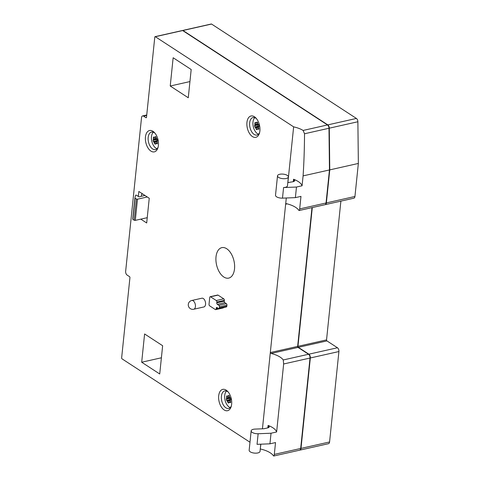 <?xml version="1.0" encoding="UTF-8"?>
<svg xmlns="http://www.w3.org/2000/svg" width="480" height="480" viewBox="0 0 480 480"><rect width="100%" height="100%" fill="white"/><g stroke="black" fill="none" stroke-linecap="round" stroke-linejoin="round"><path stroke-width="0.72" d="M144.216 194.982L144.15 195.654M287.88 182.61L293.64 126.852L155.322 36.714A0.78 0.444 -102.7 0 0 155.082 36.66A0.78 0.444 -102.7 0 0 154.788 37.116L146.502 117.3A0.78 0.444 -102.7 0 1 146.214 117.756A0.78 0.444 -102.7 0 1 145.968 117.702L143.538 116.118A2.928 1.674 -102.7 0 0 142.62 115.914A2.928 1.674 -102.7 0 0 141.528 117.636L125.652 271.29A2.928 1.674 -102.7 0 0 127.11 275.07L129.54 276.648A0.78 0.444 -102.7 0 1 129.93 277.656L121.644 357.84A0.78 0.444 -102.7 0 0 122.034 358.848L249.984 442.23M325.104 204.66A2.928 1.674 -102.7 0 0 325.266 204.636A2.928 1.674 -102.7 0 0 326.358 202.914L329.772 169.878L358.356 163.446L357.882 121.752A2.928 1.674 -102.7 0 0 356.4 118.446L211.56 24.054A0.78 0.444 -102.7 0 0 211.314 24L182.73 30.432A0.78 0.444 -102.7 0 0 182.58 30.522M325.266 204.636L353.85 198.204A2.928 1.674 -102.7 0 0 354.942 196.476L358.356 163.446M329.772 169.878L329.298 128.184A2.928 1.674 -102.7 0 0 327.816 124.884L182.97 30.492A0.78 0.444 -102.7 0 0 182.73 30.432M299.736 450.144A2.928 1.674 -102.7 0 0 299.898 450.126A2.928 1.674 -102.7 0 0 300.99 448.398L310.332 357.972A2.928 1.674 -102.7 0 0 308.868 354.192L298.35 347.334L326.934 340.902A0.78 0.444 -102.7 0 1 326.544 339.894L340.884 201.12M299.898 450.126L328.482 443.688A2.928 1.674 -102.7 0 0 329.574 441.966L338.916 351.54A2.928 1.674 -102.7 0 0 337.458 347.76L326.934 340.902M312.3 207.558L297.96 346.326A0.78 0.444 -102.7 0 0 298.35 347.334M234.516 268.908A15.618 8.934 -102.7 0 0 221.904 247.626A15.618 8.934 -102.7 0 0 219.378 272.1A15.618 8.934 -102.7 0 0 234.516 268.908M193.746 309.246L203.88 306.966A4.488 2.568 -102.7 0 0 205.554 304.32A4.488 2.568 -102.7 0 0 204.582 299.922A4.488 2.568 -102.7 0 0 201.912 298.206L191.772 300.486A4.488 4.488 0 0 0 188.292 304.41A4.488 4.488 0 0 0 193.746 309.246A4.488 2.568 -102.7 0 0 195.42 306.6A4.488 2.568 -102.7 0 0 194.442 302.202A4.488 2.568 -102.7 0 0 191.772 300.486M140.79 219.138L146.688 222.978L149.244 198.258L138.84 191.472L138.324 196.446M145.458 136.974A10.932 6.252 77.3 0 1 154.47 132.594A10.932 6.252 77.3 0 1 157.908 147.882A10.932 6.252 77.3 0 1 150.054 150.432A10.932 6.252 77.3 0 1 145.458 136.974M246.942 122.43A10.932 6.252 77.3 0 1 255.948 118.05A10.932 6.252 77.3 0 1 259.392 133.338A10.932 6.252 77.3 0 1 251.538 135.888A10.932 6.252 77.3 0 1 246.942 122.43M218.688 395.82A10.932 6.252 77.3 0 1 227.7 391.44A10.932 6.252 77.3 0 1 231.138 406.722A10.932 6.252 77.3 0 1 223.284 409.278A10.932 6.252 77.3 0 1 218.688 395.82M141.684 362.226L159.72 373.98L162.642 345.726L144.6 333.966L141.684 362.226L161.394 357.786M170.226 86.01L188.268 97.764L191.184 69.51L173.148 57.75L170.226 86.01L189.942 81.57M216.228 308.142A1.17 0.672 -102.7 0 1 216.666 307.452A1.17 0.672 -102.7 0 1 217.032 307.536L218.532 308.514A1.17 0.672 -102.7 0 0 218.904 308.598L226.398 306.912A1.17 0.672 -102.7 0 0 226.836 306.216L226.944 305.16A1.17 0.672 -102.7 0 0 226.362 303.648L224.856 302.67A1.17 0.672 -102.7 0 1 224.274 301.158L224.358 300.36A1.17 0.672 -102.7 0 0 223.77 298.848L218.034 295.11A1.17 0.672 -102.7 0 0 217.668 295.026L210.168 296.718A1.17 0.672 -102.7 0 0 209.736 297.408L209.022 304.296A1.17 0.672 -102.7 0 0 209.604 305.808L215.34 309.546A1.17 0.672 -102.7 0 0 215.712 309.624A1.17 0.672 -102.7 0 0 216.144 308.934L216.228 308.142L217.518 307.854M215.712 309.624L223.206 307.938A1.17 0.672 -102.7 0 0 223.578 307.542M260.28 448.938L260.85 444.18M262.44 428.802L270.306 352.692L271.11 353.466A20.304 8.436 -174.1 0 1 283.242 359.964L308.556 354.264L298.032 347.406A0.78 0.444 -102.7 0 1 297.648 346.398L311.988 207.63M298.722 210.198C299.196 210.852 299.514 210.42 299.676 208.92L326.046 202.98A2.928 1.674 -102.7 0 1 324.954 204.708L299.154 210.516L298.722 210.198A20.304 8.436 5.9 0 0 286.59 203.706L285.66 204.072A0.78 0.444 -102.7 0 0 285.642 204.204L270.312 352.554A0.78 0.444 -102.7 0 0 270.306 352.692M285.66 204.072L286.29 197.988M326.046 202.98L329.46 169.95L328.986 128.256A2.928 1.674 -102.7 0 0 327.504 124.95L182.658 30.558A0.78 0.444 -102.7 0 0 182.418 30.504L155.082 36.66M293.292 181.668L293.544 179.232A20.304 8.436 -174.1 0 1 302.064 185.784L303.09 175.884L329.46 169.95M302.064 185.784L296.478 187.038L283.584 187.542A5.466 2.274 -174.1 0 0 287.478 185.784L288.39 176.952A5.466 2.274 -174.1 0 1 282.72 178.65A5.466 2.274 -174.1 0 1 277.512 175.83A5.466 2.274 -174.1 0 1 279.714 174.282A5.466 2.274 -174.1 0 1 285.504 174.594A5.466 2.274 -174.1 0 1 288.39 176.952M299.676 208.92L300.972 196.38L295.38 197.634L296.478 187.038M303.09 175.884C303.972 162.612 304.452 148.572 304.524 133.764L303.126 130.44L327.504 124.95M273.786 456L299.586 450.192A2.928 1.674 -102.7 0 0 300.678 448.47L310.02 358.044A2.928 1.674 -102.7 0 0 308.556 354.264M267.852 427.86L268.104 425.424A20.304 8.436 -174.1 0 1 276.624 431.976L271.032 433.23L269.94 443.826L275.532 442.572L274.308 454.404C274.146 455.91 273.828 456.336 273.354 455.682L273.786 455.982M276.624 431.976L283.65 363.978L283.242 359.964M286.59 203.706L286.134 203.694M153.648 136.992L153.336 137.754A19.32 15.732 89.2 0 0 153.408 138.93L153.348 139.494A19.32 9.306 144.8 0 0 153.078 140.262L153.348 141.492A19.32 9.504 10.5 0 0 153.918 142.08L154.212 142.572A19.32 15.762 67 0 0 154.638 143.67L155.256 144.24M157.014 148.74A8.982 5.136 77.3 0 1 155.124 147.558A8.982 5.136 77.3 0 1 151.488 136.632A8.982 5.136 77.3 0 1 153.288 132.204M155.55 136.59L155.364 136.686A19.32 6.228 153.6 0 0 154.758 137.292L154.41 137.364A19.32 6.45 -178.4 0 1 153.81 137.01M156.06 136.998L154.41 137.364M155.712 136.608L155.364 136.686L156.108 137.172A19.32 15.762 -113 0 0 156.324 138.318L156.618 138.804A19.32 9.504 -169.5 0 0 157.398 139.35L157.668 140.58A19.32 9.306 -35.2 0 0 157.188 141.39L157.128 141.96A19.32 15.732 -90.8 0 0 157.41 143.088L156.936 143.826L157.302 143.748M157.158 143.838L156.936 143.826A19.32 6.45 1.6 0 1 156.132 143.52L157.44 143.226M155.778 143.592L156.132 143.52L155.778 143.592A19.32 6.228 -26.4 0 0 155.382 144.156M255.132 122.448L254.82 123.21A19.32 15.732 89.2 0 0 254.892 124.386L254.832 124.95A19.32 9.306 144.8 0 0 254.562 125.718L254.832 126.948A19.32 9.504 10.5 0 0 255.402 127.536L255.696 128.028A19.32 15.762 67 0 0 256.122 129.126L256.734 129.696M258.498 134.196A8.982 5.136 77.3 0 1 256.608 133.014A8.982 5.136 77.3 0 1 252.972 122.088A8.982 5.136 77.3 0 1 254.772 117.66M257.034 122.046L256.842 122.142A19.32 6.228 153.6 0 0 256.242 122.748L255.888 122.82A19.32 6.45 -178.4 0 1 255.294 122.466M257.544 122.454L255.888 122.82M257.196 122.064L256.842 122.142L257.592 122.628A19.32 15.762 -113 0 0 257.808 123.768L258.102 124.26A19.32 9.504 -169.5 0 0 258.882 124.806L259.152 126.036A19.32 9.306 -35.2 0 0 258.672 126.846L258.612 127.416A19.32 15.732 -90.8 0 0 258.894 128.544L258.42 129.282L258.786 129.204M258.636 129.294L258.42 129.282A19.32 6.45 1.6 0 1 257.61 128.976L258.924 128.682M257.262 129.048L257.61 128.976L257.262 129.048A19.32 6.228 -26.4 0 0 256.866 129.612M226.878 395.832L226.566 396.6A19.32 15.732 89.2 0 0 226.638 397.776L226.584 398.34A19.32 9.306 144.8 0 0 226.308 399.108L226.578 400.332A19.32 9.504 10.5 0 0 227.154 400.926L227.442 401.418A19.32 15.762 67 0 0 227.874 402.516L228.486 403.086M230.244 407.586A8.982 5.136 77.3 0 1 228.354 406.404A8.982 5.136 77.3 0 1 224.718 395.478A8.982 5.136 77.3 0 1 226.518 391.044M228.78 395.436L228.594 395.532A19.32 6.228 153.6 0 0 227.988 396.138L227.64 396.21A19.32 6.45 -178.4 0 1 227.04 395.856M229.29 395.844L227.64 396.21M228.942 395.454L228.594 395.532L229.338 396.018A19.32 15.762 -113 0 0 229.554 397.158L229.848 397.65A19.32 9.504 -169.5 0 0 230.628 398.196L230.898 399.426A19.32 9.306 -35.2 0 0 230.418 400.236L230.358 400.8A19.32 15.732 -90.8 0 0 230.64 401.928L230.166 402.672L230.532 402.588M230.388 402.684L230.166 402.672A19.32 6.45 1.6 0 1 229.362 402.366L230.67 402.072M229.008 402.438L229.362 402.366L229.008 402.438A19.32 6.228 -26.4 0 0 228.618 403.002M293.64 126.852A20.304 8.436 -174.1 0 1 303.126 130.44M273.354 455.682A20.304 8.436 5.9 0 0 260.352 448.986M218.904 308.598A1.17 0.672 -102.7 0 0 219.336 307.908L219.45 306.846A1.17 0.672 -102.7 0 0 218.862 305.334L217.362 304.356L224.856 302.67M210.168 296.718A1.17 0.672 -102.7 0 1 210.54 296.796L216.276 300.534A1.17 0.672 -102.7 0 1 216.858 302.046L216.774 302.844A1.17 0.672 -102.7 0 0 217.362 304.356M231.372 405.882A8.982 5.136 77.3 0 1 228.696 408.45A8.982 5.136 77.3 0 1 223.356 405.018A8.982 5.136 77.3 0 1 221.406 396.222A8.982 5.136 77.3 0 1 224.754 390.93A8.982 5.136 77.3 0 1 228.27 392.1M259.62 132.492A8.982 5.136 77.3 0 1 256.95 135.06A8.982 5.136 77.3 0 1 251.61 131.628A8.982 5.136 77.3 0 1 249.66 122.832A8.982 5.136 77.3 0 1 253.008 117.54A8.982 5.136 77.3 0 1 256.518 118.71M158.142 147.036A8.982 5.136 77.3 0 1 155.466 149.604A8.982 5.136 77.3 0 1 150.126 146.172A8.982 5.136 77.3 0 1 148.176 137.376A8.982 5.136 77.3 0 1 151.524 132.084A8.982 5.136 77.3 0 1 155.04 133.254M230.01 397.77L229.74 398.334A0.78 0.444 -102.7 0 0 230.01 399.564L230.544 400.008M258.264 124.38L257.994 124.944A0.78 0.444 -102.7 0 0 258.264 126.174L258.798 126.624M156.78 138.924L156.51 139.488A0.78 0.444 -102.7 0 0 156.78 140.718L157.314 141.168M141.39 196.272L141.594 194.304L142.77 194.04M147.282 196.974L137.478 199.182A0.78 0.324 -174.1 0 1 136.392 199.02L135.066 198.156A0.78 0.324 -174.1 0 1 134.916 197.94A0.78 0.324 -174.1 0 1 134.916 197.916L135.618 195.162L136.314 195.138L138.912 196.83L139.962 196.746A0.78 0.324 -174.1 0 1 140.28 196.524L144.966 195.468M147.24 217.686L135.288 220.374A0.78 0.324 -174.1 0 1 134.202 220.212L132.876 219.354A0.78 0.324 -174.1 0 1 132.726 219.132A0.78 0.324 -174.1 0 1 132.726 219.114L134.916 197.958M295.38 197.634L282.486 198.138A5.466 2.274 -174.1 0 1 275.508 195.252L277.512 175.83M287.802 182.616L293.136 181.71A3.906 1.62 -174.1 0 0 294.708 180.6A3.906 1.62 -174.1 0 0 293.952 179.496L293.544 179.232M269.94 443.826L257.046 444.33L258.144 433.734A5.466 2.274 -174.1 0 1 251.16 430.848A5.466 2.274 -174.1 0 1 253.362 429.3A5.466 2.274 -174.1 0 1 255.048 429.09L263.94 428.748L267.696 427.902A3.906 1.62 -174.1 0 0 269.268 426.792A3.906 1.62 -174.1 0 0 268.506 425.688L268.104 425.424M271.032 433.23L258.144 433.734M260.772 444.186L260.028 451.398A5.466 2.274 -174.1 0 1 254.358 453.096A5.466 2.274 -174.1 0 1 249.156 450.276L251.16 430.848M328.986 128.274L329.07 128.256A2.73 1.566 -102.7 0 0 328.17 125.616M329.07 128.256L329.538 169.758L326.142 202.584A2.73 1.566 -102.7 0 1 326.01 203.22M312.048 207.612L297.726 346.176A1.17 0.672 -102.7 0 0 298.032 347.406L271.11 353.466M310.02 358.014L310.08 358.002A2.73 1.566 -102.7 0 0 309.282 355.014M310.08 358.002L300.774 448.068A2.73 1.566 -102.7 0 1 300.642 448.71M326.358 202.914L354.942 196.476M329.298 128.184L357.882 121.752M327.816 124.884L356.4 118.446M300.99 448.398L329.574 441.966M310.332 357.972L338.916 351.54M308.868 354.192L337.458 347.76M297.96 346.326L326.544 339.894M182.97 30.492L211.56 24.054M304.524 133.764L328.986 128.256M274.308 454.404L300.678 448.47M283.65 363.978L310.02 358.044M270.312 352.554L297.648 346.398M285.642 204.204L287.184 203.856M155.322 36.714L182.658 30.558M145.968 117.702L146.406 117.606M143.538 116.118L146.7 115.41M219.336 307.908L226.836 306.216M219.45 306.846L226.944 305.16M218.862 305.334L226.362 303.648M216.774 302.844L224.274 301.158M216.858 302.046L224.358 300.36M216.276 300.534L223.77 298.848M210.54 296.796L218.034 295.11M216.144 308.934L218.406 308.43M226.566 396.6L229.332 395.976M226.638 397.776L229.548 397.122M226.584 398.34L229.8 397.614M226.308 399.108L229.74 398.334M226.578 400.332L230.01 399.564M227.154 400.926L230.448 400.182M227.442 401.418L230.352 400.764M227.874 402.516L230.634 401.892M254.82 123.21L257.58 122.586M254.892 124.386L257.802 123.732M254.832 124.95L258.054 124.224M254.562 125.718L257.994 124.944M254.832 126.948L258.264 126.174M255.402 127.536L258.702 126.792M255.696 128.028L258.606 127.374M256.122 129.126L258.882 128.502M153.336 137.754L156.102 137.13M153.408 138.93L156.318 138.276M153.348 139.494L156.57 138.768M153.078 140.262L156.51 139.488M153.348 141.492L156.78 140.718M153.918 142.08L157.218 141.336M154.212 142.572L157.122 141.918M154.638 143.67L157.398 143.046M135.288 220.374L137.478 199.182M134.202 220.212L136.392 199.02M132.876 219.354L135.066 198.156M282.486 198.138L283.584 187.542M293.742 181.53L293.952 179.496M268.296 427.722L268.506 425.688M142.62 115.914L146.742 114.984M227.832 396.24L229.314 395.904M229.17 402.342L230.658 402.006M256.08 122.85L257.562 122.514M257.418 128.952L258.912 128.616M154.602 137.394L156.084 137.058M155.94 143.496L157.428 143.16M132.726 219.132L134.916 197.94"/></g></svg>
